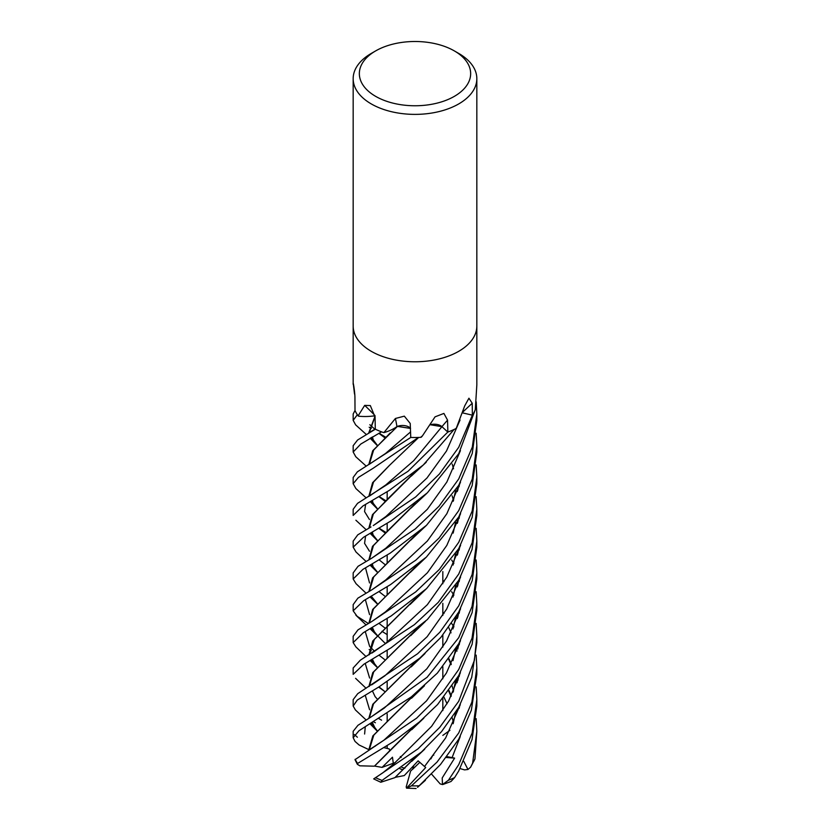 <?xml version="1.0" encoding="UTF-8"?>
<svg xmlns="http://www.w3.org/2000/svg" width="830" height="830" viewBox="0 0 830 830"><rect width="100%" height="100%" fill="white"/><g stroke="black" fill="none" stroke-linecap="round" stroke-linejoin="round"><path stroke-width="1.25" d="M389.229 748.94L389.727 750.642L389.239 748.94L383.792 747.602M395.485 762.448L382.07 767.377L374.517 766.069L390.463 749.957M400.33 756.524L401.098 757.531L400.33 756.524M404.905 768.196A27.826 16.061 180 0 1 401.907 767.397M476.161 655.109L476.835 667.984L471.886 702.139L458.72 732.973L436.974 762.148L411.462 785.834L406.607 788.158L406.181 786.965L410.591 771.101L419.876 762.293L412.686 769.234L413.672 765.665M432.959 755.144L430.853 758.911L432.959 755.144L433.789 755.144M445.399 429.836L441.934 426.672L430.407 424.763L441.934 426.672L447.816 432.067L408.028 471.295L357.533 503.354L353.165 509.298L353.165 515.42L362.99 505.916L389.291 490.395L423.269 465.008L454.083 429.473A61.835 35.7 180 0 1 447.858 432.057L447.557 420.125L443.905 413.423L435.045 416.847L422.429 435.875L420.53 437.369A61.835 35.7 180 0 1 410.746 437.431L410.217 423.445L404.324 416.152L395.412 418.486L384.041 432.44L383.273 432.461A61.835 35.7 180 0 1 375.295 429.183L375.067 417.034L370.325 405.58L364.681 405.382L358.135 415.84A61.835 35.7 180 0 1 355.012 410.487L353.165 413.983L353.165 420.354L357.346 414.73M410.528 428.425L397.466 426.402L395.37 427.658A37.62 21.725 180 0 1 384.062 432.575A1023.566 205.259 117.7 0 0 384.041 432.44M410.518 428.301A9.026 5.208 180 0 0 396.937 426.589A37.62 21.725 180 0 1 395.37 427.658L395.329 427.678M375.004 415.944L372.701 416.069M353.165 326.076A61.835 35.7 180 0 0 391.335 359.058A61.835 35.7 180 0 0 458.72 351.318A61.835 35.7 180 0 0 476.835 326.076A61.835 35.7 180 0 1 458.72 351.318A61.835 35.7 180 0 1 391.335 359.058A61.835 35.7 180 0 1 353.165 326.076L353.165 78.684A61.835 35.7 180 0 1 371.269 53.431A61.835 35.7 180 0 1 371.28 53.431L375.648 50.91A55.652 32.131 180 0 1 454.352 50.91A55.652 32.131 180 0 1 454.352 96.353A55.652 32.131 180 0 1 375.648 96.353A55.652 32.131 180 0 1 375.648 50.91L371.269 53.431M354.773 394.333L354.773 394.333A1023.566 647.908 -169.7 0 0 354.524 394.084L353.238 383.419M353.549 384.705A1037.033 656.426 -169.7 0 0 353.165 384.342C352.812 379.435 354.991 391.864 354.939 398.276L355.012 410.487M455.68 428.705L456.344 428.083L455.68 428.705A61.835 35.7 180 0 1 447.816 432.067M455.846 428.539A8.362 4.824 -0 0 1 456.106 428.311A1023.566 730.535 74.2 0 1 456.344 428.083L464.727 405.849L468.929 398.213L472.239 403.276L472.353 415.156L462.673 412.915L468.545 414.274M454.352 50.91L458.731 53.431A61.835 35.7 180 0 1 476.835 78.684A61.835 35.7 180 0 1 458.72 103.926A61.835 35.7 180 0 1 391.335 111.666A61.835 35.7 180 0 1 353.165 78.684M385.919 516.499L373.282 525.577L415.612 497.004L439.392 474.003L458.72 447.297L472.374 415.135A61.835 35.7 180 0 0 475.279 409.761L476.835 384.923L476.835 326.19M430.438 424.711A9.026 5.208 180 0 1 441.944 426.651A1038.963 293.198 96.9 0 1 447.557 420.125M422.429 435.875L421.827 436.58A37.62 21.725 180 0 1 421.287 437.192A1023.566 288.85 96.9 0 1 421.412 437.047M421.287 437.192A8.362 4.824 0 0 0 420.53 437.369M396.937 426.589A1037.033 207.967 117.7 0 0 395.412 418.486M410.528 428.373L397.477 426.392L410.528 428.373M384.062 432.575A8.362 4.824 0 0 0 383.273 432.461M374.963 415.519A1037.033 570.48 147.4 0 0 364.681 405.382M374.984 415.757A37.62 21.725 180 0 1 372.805 416.058A37.62 21.725 180 0 1 358.653 416.204A1023.566 563.072 147.4 0 0 358.487 416.038M358.653 416.204A8.362 4.824 0 0 0 358.135 415.84M387.174 634.628L381.935 631.308M458.72 510.626L439.049 538.016L415.809 560.157L371.975 589.736L357.865 598.171L353.165 604.624L353.165 610.828L363.654 600.702L390.608 584.559L426.371 557.086L458.72 517.017L472.166 485.56L476.835 452.008L476.835 445.7L472.208 479.211L458.72 510.626M368.416 623.538L357.118 616.296L353.165 610.828M458.72 542.322L439.288 569.494L415.623 591.977L372.058 621.338L357.979 629.856L353.165 636.32L353.165 642.607L363.229 632.771L391.241 615.891L426.599 588.553L458.72 548.672L472.146 517.401L476.835 483.693L476.835 477.468L472.156 511.114L458.72 542.322M369.153 649.537L371.28 650.772M355.894 646.892L353.165 642.607M476.171 718.635L476.835 731.303L472.623 763.154L470.6 767.211L467.975 769.483L463.783 761.38M470.6 767.211L474.957 758.931L476.835 731.303M458.72 478.952L438.956 506.3L415.353 528.886L371.643 558.258L358.031 566.319L353.165 572.897L353.165 578.998L362.959 569.339L390.297 553.06L426.506 525.297L458.72 485.363L472.249 453.46L476.835 420.354L476.835 413.983L472.312 447.111L458.72 478.952M356.049 583.698L353.165 578.998M458.72 574.059L438.23 602.404L414.429 624.648L360.324 660.192L353.165 667.984L353.165 674.344L363.872 664.228L391.189 647.722L427.357 619.543L458.72 580.346L472.052 549.481L476.835 515.42L476.835 509.298L472.177 542.675L458.72 574.059M476.171 686.877L476.835 699.649L472.146 733.025L458.72 764.658L448.428 780.231L442.494 784.578L442.203 777.959L454.612 758.112L446.872 756.597M442.992 784.454L450.991 781.507L454.601 777.606L458.72 770.966L472.031 739.613L476.835 706.04L476.835 699.649M442.826 612.146L443.988 613.546M451.582 623.392L453.937 626.847M371 526.936L357.761 534.842L353.165 541.129L353.165 547.178L363.478 537.301L391.387 520.669L427.357 492.823L458.72 453.699L474.781 410.933M356.008 552.002L353.165 547.178M378.905 718.635L381.572 720.15M375.399 722.774L373.604 721.789M458.72 605.848L439.858 632.221L417.604 653.739L357.709 693.693L353.165 699.649L353.165 706.04L357.263 700.074L379.165 686.763L419.835 658.097L440.803 637.471L458.731 612.042L472.229 580.564L476.835 547.178L476.835 541.129L472.125 574.516L458.72 605.848M355.416 709.951L353.165 706.04M419.285 785.678L440.46 764.544L458.72 739.208L471.357 710.19L476.835 674.282M355.634 424.856L353.165 420.354M369.184 427.211L371.28 428.467M458.72 637.689L427.118 677.259L371.29 716.809L357.948 725.306L353.165 731.303L353.165 737.714L358.985 730.742L411.369 696.847L437.348 673.109L458.72 643.769L472.114 612.644L476.835 578.998L476.835 572.897L472.031 606.502L458.72 637.689M354.389 734.509L357.377 737.237M369.443 749.926L359.12 744.998L355.043 741.449L353.165 737.714M355.894 488.548L353.165 483.693L358.415 477.406L373.085 468.307L418.455 437.462A61.835 35.7 180 0 1 410.788 437.431L357.367 471.834L353.165 477.468L353.165 483.693M476.161 623.382L476.835 636.32L474.397 660.307L458.72 701.257L439.755 727.319L418.03 748.826L374.62 778.343M416.401 756.213L394.956 777.627L380.794 782.254L382.07 780.408L421.453 752.032L441.519 731.635L458.72 707.388L471.72 677.311L476.835 642.607L476.835 636.32M355.79 456.749L353.165 452.008L360.78 444.06L381.51 431.828A61.835 35.7 180 0 1 375.336 429.203L357.585 440.004L353.165 445.7L353.165 452.008M476.15 591.686L476.835 604.624L472.052 638.104L458.72 669.499L442.566 692.313L416.65 718.147L355.012 759.658L357.367 764.316L357.595 763.465L393.659 741.501L419.358 721.986L437.524 704.608L458.731 675.558L472.135 644.215L476.835 610.558M368.8 464.561L372.701 450.742L397.508 426.35M370.17 628.839L377.235 635.645L371.093 628.3M368.883 623.247L372.68 609.428L416.66 565.853M459.032 486.805L459.613 483.786M476.161 464.945L476.835 477.468M385.431 643.613L377.505 635.645M377.37 635.51L371.446 628.092M369.34 622.977L373.459 608.898L390.142 591.935M390.733 591.375L415.239 567.046M457.672 490.582L458.803 485.239M384.487 659.456L379.03 655.171L384.487 659.456M374.652 651.374L369.973 646.746L374.652 651.374M369.62 646.352L365.283 631.64L369.62 646.352M385.473 611.866L427.377 572.804L446.81 545.414L460.567 513.677L446.81 545.414L427.377 572.804L385.473 611.855L372.058 621.338M457.289 681.793L456.573 679.127M451.313 664.114L448.968 658.761M370.263 565.292L377.276 572.212L371.083 564.846M368.862 559.887L372.483 546.348L415.55 503.385M476.213 401.824L476.835 413.983M457.008 682.758L456.21 679.697M451.032 664.685L448.657 659.196M377.411 572.057L371.435 564.649M369.34 559.617L373.438 545.611L389.488 529.032M389.83 528.72L414.274 504.422M385.193 596.438L379.206 591.749L385.193 596.438M369.547 582.961L365.501 567.865L369.547 582.961M385.867 548.194L427.336 509.278L446.862 482.012L460.432 450.628L446.862 482.012L427.336 509.278L385.888 548.174L371.643 558.258M459.208 676.471L459.664 673.939M370.211 501.673L377.287 508.883L371.093 501.206M368.821 496.382L372.597 482.697L389.312 465.526L418.662 437.452M406.513 788.147L425.697 767.543L418.123 760.851L404.272 775.562L395.298 777.326M379.881 528.668L385.711 532.321M442.826 580.336L444.05 581.778M451.613 591.686L453.917 595.1M395.142 777.388L415.353 757.064M457.818 680.569L458.886 675.288M377.432 508.728L371.425 501.019M369.309 496.112L373.531 482.012L389.581 465.288M424.576 766.464L445.669 737.901L460.287 704.67L445.669 737.901L424.576 766.464M385.037 532.922L379.082 528.482M369.464 519.538L364.557 511.56L365.636 504.277L364.557 511.56L369.464 519.538M385.836 484.907L413.724 460.671L441.934 426.672L413.724 460.671L385.836 484.907L370.024 495.718M368.8 749.843L372.846 735.909L416.992 692.23M459.187 613.225L459.727 610.278M370.128 438.219L377.276 445.565L371.103 437.649M368.79 432.752L375.025 416.245M369.298 749.677L373.801 735.152L390.754 718.012M390.889 717.877L415.851 693.185M457.735 617.468L458.917 611.7M377.422 445.409L371.435 437.462M369.277 432.482L375.046 416.587M375.451 746.014L374.921 746.357M383.968 740.153L426.537 700.842L446.416 672.995L460.474 640.687L446.416 672.995L426.537 700.842L383.968 740.153L370.823 748.795M377.339 699.13L375.015 696.536M369.329 686.296L373.728 671.833L390.764 654.683M391.044 654.413L415.861 629.835M457.631 554.326L458.886 548.402M368.873 686.566L372.774 672.601L417.137 628.756M459.115 550.093L459.706 546.928M476.15 528.326L476.835 541.129M369.599 709.764L365.221 695.187L369.599 709.764M384.747 675.921L427.149 636.693L446.644 609.085L460.588 576.995L446.644 609.085L427.149 636.693L384.747 675.911L371.684 684.875M458.845 516.82L457.621 522.558M415.633 598.368L390.961 622.842M390.671 623.112L374.361 639.339L369.34 654.631M371.446 659.767L377.339 667.31M370.139 660.556L376.903 667.144L371.093 659.975M368.883 654.912L372.743 640.999L416.982 597.226M459.052 518.543L459.664 515.337M378.636 687.084L384.892 691.598L378.999 686.856M369.62 678.048L365.231 663.45M371.944 653.054L385.141 643.852L427.326 604.707L446.737 577.213L460.598 545.3M476.15 496.651L476.835 509.298M364.609 734.031L365.262 726.841M371.29 716.809L384.311 708.052L426.859 668.773L446.519 641.03L460.546 608.795M384.923 437.846L379.289 433.084M374.89 429.266L369.848 424.721M377.37 730.929L371.435 723.086M369.319 717.971L373.531 703.799L390.795 686.306M391.023 686.088L415.934 661.437M457.683 585.918L458.907 580.025M370.097 723.895L377.225 731.074L371.103 723.283M368.852 718.251L372.795 704.265L417.137 660.421M459.156 581.654L459.727 578.562M380.254 433.914L385.628 437.182M476.15 560.001L476.835 572.897M380.794 782.254L373.676 778.893L382.651 772.948L393.43 764.212L392.476 757.209L382.07 767.377M393.43 764.212L431.61 726.302L448.605 701.039L460.38 672.684M379.051 496.786L384.964 501.216L379.424 496.558M385.556 453.46L410.611 431.87M390.691 749.739L415.654 725.067M457.776 649.008L458.917 643.447M369.288 464.292L373.635 450.078L390.214 432.938M374.589 766.049L416.743 724.175M459.208 644.817L459.706 642.057M380.202 497.201L385.639 500.604M451.634 560.011L453.875 563.352M374.06 766.183L359.888 765.82L357.367 764.316M452.06 757.717L460.245 736.532L452.06 757.717M385.13 564.67L379.341 560.001L385.13 564.67M369.495 551.245L364.567 543.349L365.584 536.045L364.567 543.349L369.495 551.245M385.929 516.488L427.004 477.956L446.519 450.96L460.059 420.001L446.519 450.96L427.004 477.956L385.929 516.488M457.019 651.093L456.199 647.981M451.043 632.854L448.688 627.49M377.422 540.382L371.425 532.85M369.329 527.89L373.344 514.009L389.301 497.357M389.467 497.201L414.315 472.612M459.198 708.177L459.623 705.853M370.253 533.483L377.287 540.538L371.083 533.036M368.842 528.16L372.473 514.642L415.436 471.72M385.203 628.196L379.103 623.465M369.589 614.667L365.387 599.758M371.975 589.736L385.732 579.963L427.367 540.994L446.862 513.677L460.515 482.116M451.022 696.463L448.636 690.871M377.391 603.763L371.435 596.397M369.34 591.302L373.687 576.923L390.069 560.281M390.359 560.011L414.668 535.827M451.302 695.882L448.947 690.446M370.221 597.092L377.256 603.908L371.093 596.594M368.883 591.583L372.597 577.888L416.131 534.613M476.161 433.208L476.835 445.7M467.975 769.483L464.541 769.887L460.079 768.57M442.494 784.578L440.17 783.894L431.662 774.214M454.612 758.112L446.177 757.5M449.922 730.338L442.826 735.39M402.197 769.503A27.826 16.061 180 0 1 399.998 768.767M462.995 411.898A1038.963 741.512 74.2 0 1 472.239 403.276M474.957 758.931A61.835 35.7 180 0 1 472.623 763.154M454.601 777.606A61.835 35.7 180 0 1 448.428 780.231M419.129 785.813A61.835 35.7 180 0 1 411.462 785.834M382.07 780.408A61.835 35.7 180 0 1 375.845 777.824M357.595 763.465A61.835 35.7 180 0 1 355.188 759.263M387.174 748.432L387.174 745.62L387.174 748.432M387.174 721.395L387.174 713.81L387.174 721.395M387.174 689.74L387.174 681.98L387.174 689.74M387.174 658.076L387.174 650.191L387.174 658.076M387.174 642.223L387.174 626.442L387.174 642.223M387.174 626.391L387.174 618.454L387.174 626.391M387.174 594.654L387.174 586.748L387.174 594.654M387.174 562.875L387.174 555.083L387.174 562.875M387.174 531.044L387.174 523.429L387.174 531.044M387.174 499.214L387.174 491.775L387.174 499.214M353.165 384.041L353.165 326.19M476.835 326.076L476.835 78.684M442.826 710.584L442.826 698.393L442.826 710.584M442.826 678.816L442.826 666.739L442.826 678.816M442.826 647.099L442.826 635.054L442.826 647.099M442.826 615.414L442.826 603.348L442.826 615.414M442.826 583.749L442.826 571.6L442.826 583.749M366.082 624.938L355.883 615.196M410.248 572.461L426.226 557.221M374.828 632.792L372.4 627.532M455.608 490.592L453.211 501.247M366.103 561.474L355.946 551.94M411.026 508.116L426.392 493.746M452.111 685.954L453.554 691.141M374.963 569.297L373.168 566.869L372.39 564.11M411.742 761.328L424.701 749.189M355.811 488.476L366.113 497.834M455.743 680.444L453.066 692.199M375.316 506.259L373.054 503.011L372.39 500.5M411.524 698.238L424.462 685.756M366.092 434.298L355.551 424.784M355.282 741.657L358.135 744.168M369.9 432.139L375.43 428.923M457.008 583.272L457.32 586.893M455.722 617.053L452.962 628.964M375.43 443.075L373.261 439.879L372.39 436.912M366.082 688.288L355.593 678.338M410.705 635.645L425.52 621.276M375.15 696.702L372.39 690.851M452.163 495.842L453.533 500.552M457.019 519.954L457.299 523.398M455.649 553.859L453.087 565.043M366.082 656.623L355.769 646.778M410.051 604.499L425.946 589.176M375.004 664.788L372.39 659.196M452.184 464.063L453.543 468.815M457.008 488.299L457.289 491.599M455.618 522.246L453.159 533.099M375.274 728.553L372.39 722.515M457.019 551.608L457.309 555.166M455.691 585.441L453.004 597.061M378.843 433.322L384.913 437.867M366.082 719.942L355.365 709.899M411.182 666.895L425.033 653.469M457.008 614.957L457.32 618.599M455.743 648.718L452.993 660.659M369.246 464.312L385.577 453.45M411.701 729.726L423.829 718.147M355.686 456.656L366.103 466.035M456.988 678.432L457.299 681.97M455.722 712.254L453.139 723.729M375.16 537.788L373.189 535.091L372.39 532.331M417.552 787.317L425.427 780.293M355.894 520.234L366.103 529.664M411.338 476.078L426.215 462.258M443.905 697.055L447.059 703.757M452.132 717.66L453.481 722.484M366.092 593.232L355.935 583.583M410.663 540.247L426.381 525.421M406.607 788.158L416.079 788.5M476.835 604.624L476.835 610.828M476.835 667.984L476.835 674.344"/></g></svg>
